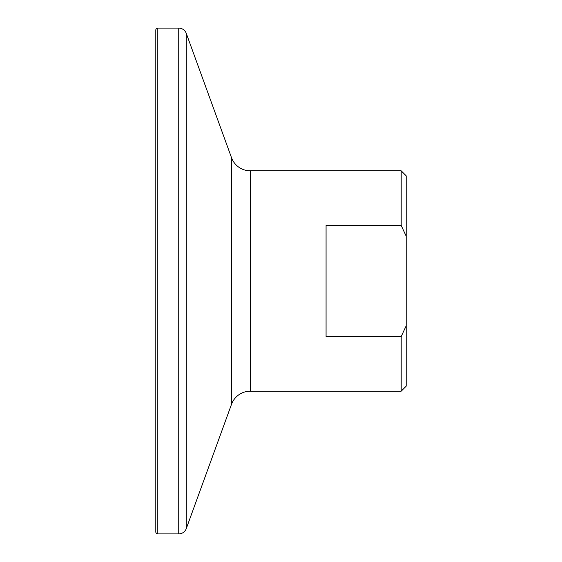 <?xml version="1.0" encoding="UTF-8"?>
<svg xmlns="http://www.w3.org/2000/svg" width="562" height="562" viewBox="0 0 562 562"><rect width="100%" height="100%" fill="white"/><g stroke="black" fill="none" stroke-linecap="round" stroke-linejoin="round"><path stroke-width="0.84" d="M401.191 391.173L401.191 336.54L406.2 325.791L406.2 386.164L401.191 391.173L250.322 391.173L250.322 170.827A20.028 20.028 0 0 1 231.495 157.648L186.268 33.369A8.016 8.016 0 0 0 178.737 28.1L157.803 28.1A2.002 2.002 0 0 0 155.8 30.102L155.8 531.898A2.002 2.002 0 0 0 157.803 533.9L157.803 28.1M250.322 391.173A20.028 20.028 0 0 0 231.495 404.352L186.268 528.631A8.016 8.016 0 0 1 178.737 533.9L157.803 533.9M401.191 336.54L326.072 336.54L326.072 225.46L401.191 225.46L401.191 170.827L250.322 170.827M401.191 170.827L406.2 175.836L406.2 236.209L401.191 225.46M406.2 325.791L406.2 236.209M178.737 533.9L178.737 28.1M186.268 528.631L186.268 33.369M231.495 404.352L231.495 157.648"/></g></svg>
